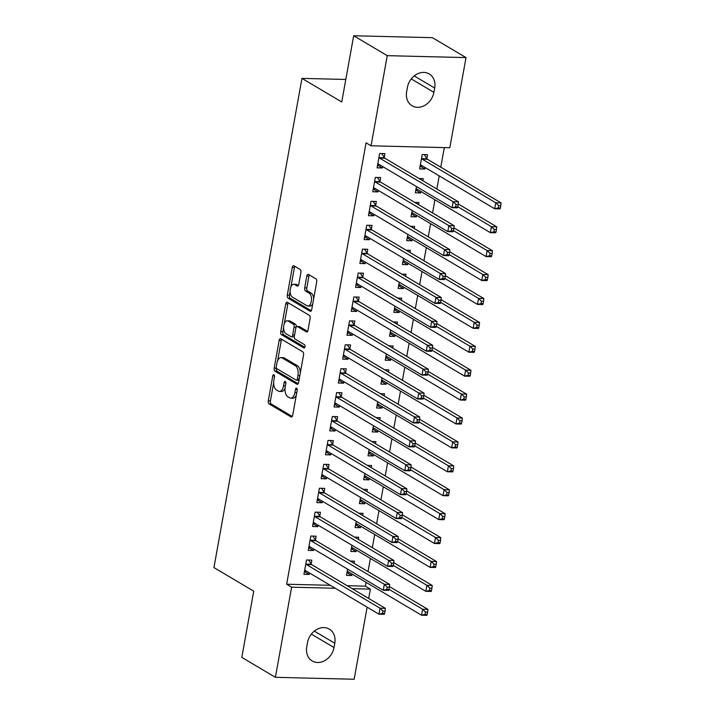 <?xml version="1.0" encoding="UTF-8"?>
<svg xmlns="http://www.w3.org/2000/svg" width="715" height="715" viewBox="0 0 715 715"><rect width="100%" height="100%" fill="white"/><g stroke="black" fill="none" stroke-linecap="round" stroke-linejoin="round"><path stroke-width="1.07" d="M273.908 374.785A1.716 0.903 -88.6 0 0 273.657 374.705A1.716 0.903 -88.6 0 0 272.764 375.92L268.277 400.856A2.458 1.287 -88.6 0 0 269.072 403.921L291.05 416.952A2.458 1.287 -88.6 0 0 291.407 417.06A2.458 1.287 -88.6 0 0 292.694 415.326L297.181 390.39A1.716 0.903 -88.6 0 0 296.618 388.245A1.716 0.903 -88.6 0 0 296.368 388.165A1.716 0.903 -88.6 0 0 295.474 389.38L294.893 392.606A7.865 4.129 -88.6 0 1 290.791 398.148A7.865 4.129 -88.6 0 1 289.629 397.799L287.796 396.718A7.865 4.129 -88.6 0 1 285.24 386.887L285.821 383.66A1.716 0.903 -88.6 0 0 285.267 381.515A1.716 0.903 -88.6 0 0 285.008 381.435A1.716 0.903 -88.6 0 0 284.114 382.65L283.533 385.877A7.865 4.129 -88.6 0 1 279.431 391.418A7.865 4.129 -88.6 0 1 278.278 391.069L276.446 389.988A7.865 4.129 -88.6 0 1 273.89 380.157L274.471 376.93A1.716 0.903 -88.6 0 0 273.908 374.785M300.89 272.531A2.458 1.287 -88.6 0 0 300.086 269.466L293.928 265.81A2.458 1.287 -88.6 0 0 293.561 265.703A2.458 1.287 -88.6 0 0 292.283 267.428L287.296 295.125A2.458 1.287 -88.6 0 0 288.1 298.2L310.069 311.222A2.458 1.287 -88.6 0 0 310.435 311.338A2.458 1.287 -88.6 0 0 311.713 309.604L316.7 281.907A2.458 1.287 -88.6 0 0 315.896 278.841L308.451 274.426A2.458 1.287 -88.6 0 0 308.094 274.31A2.458 1.287 -88.6 0 0 306.806 276.044L304.679 287.895A2.458 1.287 -88.6 0 0 305.475 290.969L309.166 293.159A6.569 3.45 -88.6 0 1 311.436 300.461A6.569 3.45 -88.6 0 1 307.879 306.002A6.569 3.45 -88.6 0 1 306.914 305.716L292.444 297.136A6.569 3.45 -88.6 0 1 290.174 289.834A6.569 3.45 -88.6 0 1 293.731 284.293A6.569 3.45 -88.6 0 1 294.705 284.579L297.109 286.009A2.458 1.287 -88.6 0 0 297.476 286.116A2.458 1.287 -88.6 0 0 298.754 284.391L300.89 272.531M371.04 145.797L387.253 55.663L466.019 57.593L449.798 147.737L371.04 145.797L366.062 142.848L286.644 584.226L291.622 587.176L335.228 588.248M367.135 607.16L354.157 679.25L275.4 677.311L241.822 657.407L253.736 591.171L213.937 567.576L301.953 78.382L341.752 101.977L353.675 35.75L387.253 55.663M275.4 677.311L291.622 587.176M280.789 338.794A2.458 1.287 -88.6 0 0 280.432 338.687A2.458 1.287 -88.6 0 0 279.145 340.42L274.167 368.118A2.458 1.287 -88.6 0 0 274.962 371.183L296.94 384.214A2.458 1.287 -88.6 0 0 297.306 384.321A2.458 1.287 -88.6 0 0 298.584 382.588L303.562 354.899A2.458 1.287 -88.6 0 0 302.767 351.825L280.789 338.794M280.736 331.617L285.714 303.929A2.458 1.287 -88.6 0 1 286.992 302.195A2.458 1.287 -88.6 0 1 287.358 302.302L309.336 315.333A2.458 1.287 -88.6 0 1 310.131 318.398L307.995 330.259A2.458 1.287 -88.6 0 1 306.717 331.983A2.458 1.287 -88.6 0 1 306.36 331.876L297.44 326.594A2.458 1.287 -88.6 0 0 297.082 326.487A2.458 1.287 -88.6 0 0 295.804 328.221L294.383 336.077A2.458 1.287 -88.6 0 0 295.188 339.151L304.465 344.648A1.716 0.903 -88.6 0 1 305.055 346.56A1.716 0.903 -88.6 0 1 304.125 348.008A1.716 0.903 -88.6 0 1 303.875 347.937L281.531 334.692A2.458 1.287 -88.6 0 1 280.736 331.617L282.863 331.671L283.614 327.497M345.81 79.463L301.953 78.382M379.969 181.422L380.666 177.552L375.339 177.418L372.765 191.763L378.083 191.897L378.342 190.449M416.452 186.579L415.335 192.809L420.652 192.943L420.921 191.495M422.851 180.734L423.235 178.598L419.079 178.5M371.362 229.238L372.059 225.368L366.741 225.243L364.158 239.588L369.476 239.713L369.735 238.265M407.854 234.395L406.728 240.633L412.055 240.767L412.314 239.31M414.244 228.55L414.629 226.414L410.473 226.315M362.755 277.062L363.452 273.193L358.135 273.058L355.552 287.403L360.878 287.537L361.138 286.08M399.247 282.219L398.13 288.449L403.448 288.583L403.707 287.135M405.646 276.374L406.031 274.238L401.866 274.131M354.157 324.878L354.855 321.008L349.528 320.883L346.945 335.228L352.272 335.353L352.531 333.905M390.64 330.035L389.523 336.273L394.841 336.399L395.1 334.951M397.04 324.19L397.424 322.054L393.268 321.956M345.551 372.703L346.248 368.833L340.93 368.699L338.347 383.043L343.665 383.177L343.924 381.721M382.042 377.86L380.916 384.089L386.243 384.223L386.502 382.766M388.433 372.015L388.817 369.878L384.661 369.771M336.944 420.518L337.641 416.648L332.323 416.514L329.74 430.868L335.058 430.993L335.326 429.545M373.436 425.675L372.309 431.914L377.636 432.039L377.895 430.591M379.835 419.83L380.219 417.694L376.054 417.596M328.346 468.343L329.043 464.464L323.716 464.339L321.133 478.684L326.46 478.818L326.719 477.361M364.829 473.5L363.712 479.729L369.029 479.863L369.289 478.406M371.228 467.655L371.612 465.519L367.456 465.411M319.739 516.159L320.436 512.289L315.109 512.154L312.535 526.499L317.853 526.633L318.112 525.185M356.231 521.315L355.105 527.554L360.423 527.679L360.691 526.231M362.621 515.47L363.006 513.334L358.85 513.236M311.132 563.974L311.829 560.104L306.512 559.979L303.929 574.324L309.246 574.449L309.515 573.001M347.624 569.14L346.498 575.369L351.825 575.504L352.084 574.047M354.023 563.286L354.408 561.15L350.243 561.052M286.644 584.226L330.25 585.299M347.213 585.71L365.41 586.157L366.089 582.35M368.028 571.589L370.397 558.442M372.327 547.681L374.696 534.534M376.626 523.773L378.995 510.626M380.934 499.865L383.303 486.709M385.233 475.958L387.602 462.802M389.541 452.041L391.9 438.894M393.84 428.133L396.208 414.986M398.139 404.225L400.507 391.078M402.447 380.317L404.806 367.161M406.746 356.41L409.114 343.254M411.045 332.493L413.413 319.346M415.352 308.585L417.712 295.438M419.651 284.677L422.02 271.521M423.95 260.769L426.319 247.613M428.258 236.853L430.618 223.706M432.557 212.945L434.926 199.798M436.856 189.037L439.225 175.89M440.789 167.176L444.319 147.603M351.923 545.223L350.806 551.462L356.124 551.587L356.383 550.139M358.322 539.378L358.707 537.242L354.551 537.144M315.44 540.066L316.137 536.196L310.81 536.062L308.228 550.416L313.554 550.541L313.814 549.093M360.53 497.408L359.404 503.637L364.73 503.771L364.99 502.323M366.929 491.562L367.313 489.426L363.149 489.319M324.038 492.251L324.735 488.381L319.417 488.247L316.834 502.591L322.152 502.725L322.42 501.269M369.137 449.583L368.011 455.821L373.328 455.956L373.596 454.499M375.527 443.738L375.911 441.602L371.755 441.504M332.645 444.426L333.342 440.556L328.015 440.431L325.441 454.776L330.759 454.901L331.018 453.453M377.735 401.767L376.617 407.997L381.935 408.131L382.194 406.683M384.134 395.922L384.518 393.786L380.362 393.688M341.252 396.611L341.949 392.741L336.622 392.606L334.039 406.951L339.366 407.085L339.625 405.637M386.341 353.952L385.215 360.181L390.542 360.315L390.801 358.858M392.741 348.098L393.125 345.971L388.96 345.863M349.85 348.786L350.547 344.916L345.229 344.791L342.646 359.136L347.964 359.27L348.232 357.813M394.948 306.127L393.822 312.366L399.149 312.491L399.408 311.043M401.338 300.282L401.723 298.146L397.567 298.048M358.456 300.97L359.153 297.1L353.836 296.966L351.253 311.311L356.57 311.445L356.83 309.997M403.546 258.312L402.429 264.541L407.747 264.675L408.006 263.218M409.945 252.467L410.33 250.33L406.174 250.223M367.063 253.155L367.76 249.285L362.433 249.151L359.851 263.495L365.177 263.629L365.437 262.173M412.153 210.487L411.036 216.725L416.353 216.851L416.613 215.403M418.552 204.642L418.936 202.506L414.78 202.408M375.661 205.33L376.358 201.46L371.04 201.326L368.457 215.68L373.784 215.805L374.043 214.357M426.846 158.56L427.534 154.69L422.216 154.556L419.634 168.901L424.96 169.035L425.219 167.578M384.268 157.515L384.965 153.645L379.647 153.511L377.064 167.855L382.382 167.989L382.641 166.532M407.416 87.373A16.016 13.076 -59.3 0 1 429.215 73.931A16.016 13.076 -59.3 0 1 434.666 88.043L433.889 92.351A16.016 13.076 -59.3 0 1 412.099 105.793A16.016 13.076 -59.3 0 1 406.647 91.681L407.416 87.373M353.675 35.75L432.432 37.689L466.019 57.593M365.41 586.157L370.379 589.106L368.699 598.455M333.994 647.531A16.016 13.076 -59.3 0 1 312.205 660.973A16.016 13.076 -59.3 0 1 306.753 646.861L307.522 642.562A16.016 13.076 -59.3 0 1 329.32 629.12A16.016 13.076 -59.3 0 1 334.772 643.232L333.994 647.531L311.356 634.107M352.191 588.659L370.379 589.106M351.825 575.504L346.99 572.635M309.246 574.449L304.42 571.589M356.124 551.587L351.297 548.727M313.554 550.541L308.719 547.681M360.423 527.679L355.596 524.819M317.853 526.633L313.027 523.773M364.73 503.771L359.895 500.911M322.152 502.725L317.326 499.856M369.029 479.863L364.203 476.994M326.46 478.818L321.625 475.949M373.328 455.956L368.502 453.087M330.759 454.901L325.933 452.041M377.636 432.039L372.801 429.179M335.058 430.993L330.232 428.133M381.935 408.131L377.109 405.271M339.366 407.085L334.531 404.225M386.243 384.223L381.408 381.354M343.665 383.177L338.839 380.308M390.542 360.315L385.707 357.446M347.964 359.27L343.137 356.401M394.841 336.399L390.015 333.539M352.272 335.353L347.436 332.493M399.149 312.491L394.314 309.631M356.57 311.445L351.744 308.585M403.448 288.583L398.621 285.723M360.878 287.537L356.043 284.668M407.747 264.675L402.92 261.806M365.177 263.629L360.342 260.76M412.055 240.767L407.219 237.898M369.476 239.713L364.65 236.853M416.353 216.851L411.527 213.991M373.784 215.805L368.949 212.945M420.652 192.943L415.826 190.083M378.083 191.897L373.257 189.037M424.96 169.035L420.125 166.175M382.382 167.989L377.556 165.12M279.431 391.418L281.567 391.471A7.865 4.129 -88.6 0 0 285.079 388.057M290.791 398.148L292.918 398.201A7.865 4.129 -88.6 0 0 296.341 395.029M273.666 382.793L270.404 400.909A2.458 1.287 -88.6 0 0 271.2 403.975L292.274 416.47M276.365 367.787L276.294 368.162A2.458 1.287 -88.6 0 0 277.089 371.237L298.164 383.732M281.692 339.33A2.458 1.287 -88.6 0 0 281.272 340.474L277.626 360.771M276.339 366.545A1.716 0.903 -88.6 0 0 276.902 368.699L296.189 380.13A1.716 0.903 -88.6 0 0 296.439 380.21A1.716 0.903 -88.6 0 0 297.342 378.995L297.949 375.59A7.865 4.129 -88.6 0 0 295.393 365.767L282.211 357.947A7.865 4.129 -88.6 0 0 281.049 357.598A7.865 4.129 -88.6 0 0 276.955 363.14L276.339 366.545M298.316 380.183A1.716 0.903 -88.6 0 0 298.566 380.264A1.716 0.903 -88.6 0 0 299.049 380.023M300.309 373.016A7.865 4.129 -88.6 0 0 297.52 365.821L295.393 365.767M281.049 357.598L283.176 357.652A7.865 4.129 -88.6 0 1 284.338 358.001L297.52 365.821M284.311 323.6L287.841 303.982L285.714 303.929M288.261 302.838A2.458 1.287 -88.6 0 0 287.841 303.982M307.584 331.394L299.576 326.648A2.458 1.287 -88.6 0 0 299.21 326.541L297.082 326.487M304.876 347.32L283.658 334.745L281.531 334.692M288.199 321.106A6.569 3.45 -88.6 0 0 287.224 320.82A6.569 3.45 -88.6 0 0 283.676 326.371A6.569 3.45 -88.6 0 0 285.937 333.664L291.032 336.685A2.458 1.287 -88.6 0 0 291.398 336.801A2.458 1.287 -88.6 0 0 292.676 335.067L294.088 327.202A2.458 1.287 -88.6 0 0 293.293 324.136L288.199 321.106L290.326 321.16A6.569 3.45 -88.6 0 0 289.361 320.874L287.224 320.82M291.398 336.801L293.525 336.854A2.458 1.287 -88.6 0 0 294.348 336.327M296.26 327.014A2.458 1.287 -88.6 0 0 295.42 324.181L293.293 324.136M290.326 321.16L295.42 324.181M282.863 331.671A2.458 1.287 -88.6 0 0 283.658 334.745M293.731 284.293L295.858 284.338A6.569 3.45 -88.6 0 1 296.832 284.633L298.343 285.526M307.879 306.002L310.006 306.056A6.569 3.45 -88.6 0 0 312.804 303.571M313.617 299.013A6.569 3.45 -88.6 0 0 311.293 293.213L309.166 293.159M309.354 274.953A2.458 1.287 -88.6 0 0 308.934 276.097L306.806 287.948A2.458 1.287 -88.6 0 0 307.602 291.023L311.293 293.213M290.12 291.336L289.423 295.179A2.458 1.287 -88.6 0 0 290.227 298.244L311.302 310.748M294.821 266.346A2.458 1.287 -88.6 0 0 294.41 267.481L290.942 286.778M347.07 572.215L348.956 572.197M351.78 561.963L351.217 561.078M347.195 571.5L347.41 571.464A2.502 1.314 91.4 0 1 347.535 571.455A2.502 1.314 91.4 0 1 347.901 571.571L421.537 615.222L422.61 609.243L427.928 609.377L389.425 586.55M425.497 612.04L425.068 614.426L427.204 614.48L427.633 612.085L425.497 612.04L422.61 609.243L388.969 589.303M427.204 614.48L426.855 615.356L421.537 615.222L425.068 614.426M427.928 609.377L427.633 612.085M306.386 571.151L304.492 571.169M384.625 613.434L385.054 611.039L382.927 610.985L382.498 613.381L384.625 613.434L384.286 614.31L378.959 614.176L305.332 570.525A2.502 1.314 -88.6 0 0 304.956 570.409A2.502 1.314 -88.6 0 0 304.831 570.418L304.626 570.454M382.498 613.381L378.959 614.176L380.04 608.197L385.358 608.331L311.722 564.671A2.502 1.314 -88.6 0 1 311.293 564.224L308.648 560.033M305.814 563.849L305.966 564.099A2.502 1.314 -88.6 0 0 306.404 564.546L380.04 608.197L382.927 610.985M385.054 611.039L385.358 608.331M351.369 548.307L353.255 548.289M356.079 538.046L355.525 537.162M351.503 547.592L351.709 547.556A2.502 1.314 91.4 0 1 351.834 547.547A2.502 1.314 91.4 0 1 352.2 547.654L425.836 591.314L426.909 585.335L432.235 585.469L393.724 562.634M429.804 588.123L429.375 590.519L431.503 590.572L431.931 588.177L429.804 588.123L426.909 585.335L393.268 565.395M431.503 590.572L431.154 591.448L425.836 591.314L429.375 590.519M432.235 585.469L431.931 588.177M355.668 524.399L357.563 524.372M360.378 514.139L359.824 513.254M355.802 523.675L356.007 523.648A2.502 1.314 91.4 0 1 356.133 523.639A2.502 1.314 91.4 0 1 356.508 523.746L430.135 567.406L431.217 561.427L436.534 561.552L398.032 538.726M434.103 564.215L433.674 566.611L435.801 566.664L436.23 564.269L434.103 564.215L431.217 561.427L397.576 541.478M435.801 566.664L435.462 567.531L430.135 567.406L433.674 566.611M436.534 561.552L436.23 564.269M310.685 547.234L308.8 547.261M388.924 589.526L389.362 587.131L387.226 587.078L386.797 589.473L388.924 589.526L388.585 590.393L383.267 590.268L309.631 546.609A2.502 1.314 -88.6 0 0 309.264 546.501A2.502 1.314 -88.6 0 0 309.13 546.51L308.925 546.546M386.797 589.473L383.267 590.268L384.339 584.289L389.657 584.423L316.03 540.763A2.502 1.314 -88.6 0 1 315.592 540.317L312.947 536.116M310.113 539.941L310.274 540.183A2.502 1.314 -88.6 0 0 310.703 540.638L384.339 584.289L387.226 587.078M389.362 587.131L389.657 584.423M314.984 523.326L313.099 523.353M393.232 565.61L393.661 563.223L391.534 563.17L391.105 565.565L393.232 565.61L392.884 566.486L387.566 566.36L313.93 522.701A2.502 1.314 -88.6 0 0 313.563 522.594A2.502 1.314 -88.6 0 0 313.438 522.602L313.233 522.629M391.105 565.565L387.566 566.36L388.638 560.381L393.965 560.506L320.329 516.856A2.502 1.314 -88.6 0 1 319.9 516.409L317.254 512.208M314.421 516.024L314.573 516.275A2.502 1.314 -88.6 0 0 315.011 516.722L388.638 560.381L391.534 563.17M393.661 563.223L393.965 560.506M359.976 500.491L361.862 500.464M364.686 490.231L364.123 489.346M360.101 499.767L360.315 499.74A2.502 1.314 91.4 0 1 360.44 499.731A2.502 1.314 91.4 0 1 360.807 499.839L434.443 543.489L435.515 537.519L440.833 537.644L402.331 514.818M438.411 540.308L437.973 542.694L440.109 542.748L440.538 540.361L438.411 540.308L435.515 537.519L401.875 517.571M440.109 542.748L439.761 543.623L434.443 543.489L437.973 542.694M440.833 537.644L440.538 540.361M364.275 476.574L366.169 476.556M368.985 466.323L368.431 465.438M364.409 475.859L364.614 475.824A2.502 1.314 91.4 0 1 364.739 475.815A2.502 1.314 91.4 0 1 365.106 475.931L438.742 519.582L439.814 513.602L445.141 513.736L406.629 490.91M442.71 516.4L442.281 518.786L444.408 518.84L444.837 516.453L442.71 516.4L439.814 513.602L406.174 493.663M444.408 518.84L444.069 519.716L438.742 519.582L442.281 518.786M445.141 513.736L444.837 516.453M319.292 499.419L317.397 499.445M397.531 541.702L397.96 539.316L395.833 539.262L395.404 541.648L397.531 541.702L397.191 542.578L391.865 542.444L318.238 498.793A2.502 1.314 -88.6 0 0 317.862 498.686A2.502 1.314 -88.6 0 0 317.737 498.686L317.531 498.721M395.404 541.648L391.865 542.444L392.946 536.465L398.264 536.599L324.628 492.948A2.502 1.314 -88.6 0 1 324.199 492.501L321.553 488.3M318.72 492.117L318.872 492.367A2.502 1.314 -88.6 0 0 319.31 492.814L392.946 536.465L395.833 539.262M397.96 539.316L398.264 536.599M323.591 475.511L321.705 475.529M401.839 517.794L402.268 515.399L400.132 515.354L399.703 517.74L401.839 517.794L401.49 518.67L396.173 518.536L322.536 474.885A2.502 1.314 -88.6 0 0 322.17 474.769A2.502 1.314 -88.6 0 0 322.045 474.778L321.83 474.814M399.703 517.74L396.173 518.536L397.245 512.557L402.563 512.691L328.936 469.04A2.502 1.314 -88.6 0 1 328.498 468.584L325.852 464.393M323.019 468.209L323.18 468.459A2.502 1.314 -88.6 0 0 323.609 468.906L397.245 512.557L400.132 515.354M402.268 515.399L402.563 512.691M368.582 452.667L370.468 452.649M373.284 442.406L372.73 441.53M368.708 451.952L368.913 451.916A2.502 1.314 91.4 0 1 369.038 451.907A2.502 1.314 91.4 0 1 369.414 452.023L443.041 495.674L444.122 489.695L449.44 489.829L410.937 466.993M447.009 492.483L446.58 494.878L448.707 494.932L449.136 492.537L447.009 492.483L444.122 489.695L410.481 469.755M448.707 494.932L448.368 495.808L443.041 495.674L446.58 494.878M449.44 489.829L449.136 492.537M327.89 451.603L326.004 451.621M406.138 493.886L406.567 491.491L404.44 491.437L404.011 493.833L406.138 493.886L405.789 494.762L400.471 494.628L326.835 450.968A2.502 1.314 -88.6 0 0 326.469 450.861A2.502 1.314 -88.6 0 0 326.344 450.87L326.138 450.906M404.011 493.833L400.471 494.628L401.544 488.649L406.871 488.783L333.235 445.123A2.502 1.314 -88.6 0 1 332.806 444.676L330.16 440.485M327.327 444.301L327.479 444.551A2.502 1.314 -88.6 0 0 327.917 444.998L401.544 488.649L404.44 491.437M406.567 491.491L406.871 488.783M372.881 428.759L374.767 428.732M377.592 418.498L377.028 417.614M373.007 428.044L373.221 428.008A2.502 1.314 91.4 0 1 373.346 427.999A2.502 1.314 91.4 0 1 373.713 428.106L447.349 471.766L448.421 465.787L453.748 465.921L415.236 443.086M451.317 468.575L450.879 470.971L453.015 471.024L453.444 468.629L451.317 468.575L448.421 465.787L414.78 445.838M453.015 471.024L452.667 471.891L447.349 471.766L450.879 470.971M453.748 465.921L453.444 468.629M332.198 427.686L330.303 427.713M410.437 469.978L410.866 467.583L408.739 467.53L408.31 469.925L410.437 469.978L410.097 470.845L404.77 470.72L331.143 427.061A2.502 1.314 -88.6 0 0 330.768 426.953A2.502 1.314 -88.6 0 0 330.643 426.962L330.437 426.998M408.31 469.925L404.77 470.72L405.852 464.741L411.17 464.866L337.534 421.215A2.502 1.314 -88.6 0 1 337.105 420.769L334.459 416.568M331.626 420.384L331.778 420.635A2.502 1.314 -88.6 0 0 332.216 421.081L405.852 464.741L408.739 467.53M410.866 467.583L411.17 464.866M377.18 404.851L379.075 404.824M381.89 394.591L381.336 393.706M377.314 404.127L377.52 404.1A2.502 1.314 91.4 0 1 377.645 404.091A2.502 1.314 91.4 0 1 378.012 404.198L451.648 447.858L452.72 441.879L458.047 442.004L419.535 419.178M455.616 444.667L455.187 447.063L457.314 447.107L457.743 444.721L455.616 444.667L452.72 441.879L419.079 421.93M457.314 447.107L456.974 447.983L451.648 447.858L455.187 447.063M458.047 442.004L457.743 444.721M336.497 403.778L334.611 403.805M414.745 446.062L415.174 443.675L413.047 443.622L412.609 446.008L414.745 446.062L414.396 446.938L409.078 446.804L335.442 403.153A2.502 1.314 -88.6 0 0 335.076 403.046A2.502 1.314 -88.6 0 0 334.951 403.054L334.736 403.081M412.609 446.008L409.078 446.804L410.151 440.833L415.469 440.958L341.842 397.308A2.502 1.314 -88.6 0 1 341.404 396.861L338.758 392.66M335.925 396.476L336.086 396.727A2.502 1.314 -88.6 0 0 336.515 397.174L410.151 440.833L413.047 443.622M415.174 443.675L415.469 440.958M381.488 380.943L383.374 380.916M386.189 370.683L385.635 369.798M381.613 380.219L381.819 380.192A2.502 1.314 91.4 0 1 381.944 380.183A2.502 1.314 91.4 0 1 382.319 380.291L455.947 423.941L457.028 417.971L462.346 418.096L423.843 395.27M459.915 420.76L459.486 423.146L461.613 423.2L462.042 420.813L459.915 420.76L457.028 417.971L423.387 398.023M461.613 423.2L461.273 424.075L455.947 423.941L459.486 423.146M462.346 418.096L462.042 420.813M340.805 379.871L338.91 379.888M419.044 422.154L419.473 419.768L417.346 419.714L416.917 422.1L419.044 422.154L418.704 423.03L413.377 422.896L339.741 379.245A2.502 1.314 -88.6 0 0 339.375 379.129A2.502 1.314 -88.6 0 0 339.25 379.138L339.044 379.173M416.917 422.1L413.377 422.896L414.45 416.917L419.776 417.051L346.14 373.4A2.502 1.314 -88.6 0 1 345.711 372.953L343.066 368.752M340.233 372.569L340.385 372.819A2.502 1.314 -88.6 0 0 340.823 373.266L414.45 416.917L417.346 419.714M419.473 419.768L419.776 417.051M385.787 357.026L387.673 357.008M390.497 346.775L389.934 345.89M385.912 356.311L386.127 356.276A2.502 1.314 91.4 0 1 386.252 356.267A2.502 1.314 91.4 0 1 386.618 356.383L460.254 400.034L461.327 394.054L466.654 394.188L428.142 371.362M464.223 396.852L463.785 399.238L465.921 399.292L466.35 396.897L464.223 396.852L461.327 394.054L427.686 374.115M465.921 399.292L465.572 400.168L460.254 400.034L463.785 399.238M466.654 394.188L466.35 396.897M345.104 355.963L343.218 355.981M423.343 398.246L423.772 395.851L421.644 395.797L421.215 398.192L423.343 398.246L423.003 399.122L417.676 398.988L344.049 355.337A2.502 1.314 -88.6 0 0 343.674 355.221A2.502 1.314 -88.6 0 0 343.549 355.23L343.343 355.266M421.215 398.192L417.676 398.988L418.758 393.009L424.075 393.143L350.439 349.483A2.502 1.314 -88.6 0 1 350.01 349.036L347.365 344.844M344.532 348.661L344.693 348.911A2.502 1.314 -88.6 0 0 345.122 349.358L418.758 393.009L421.644 395.797M423.772 395.851L424.075 393.143M390.086 333.119L391.981 333.101M394.796 322.858L394.242 321.982M390.22 332.404L390.426 332.368A2.502 1.314 91.4 0 1 390.551 332.359A2.502 1.314 91.4 0 1 390.917 332.475L464.553 376.126L465.635 370.147L470.953 370.281L432.441 347.445M468.522 372.935L468.093 375.33L470.22 375.384L470.649 372.989L468.522 372.935L465.635 370.147L431.985 350.207M470.22 375.384L469.88 376.26L464.553 376.126L468.093 375.33M470.953 370.281L470.649 372.989M349.403 332.046L347.517 332.073M427.65 374.338L428.079 371.943L425.952 371.889L425.514 374.285L427.65 374.338L427.302 375.205L421.984 375.08L348.348 331.42A2.502 1.314 -88.6 0 0 347.982 331.313A2.502 1.314 -88.6 0 0 347.856 331.322L347.642 331.358M425.514 374.285L421.984 375.08L423.057 369.101L428.383 369.235L354.747 325.575A2.502 1.314 -88.6 0 1 354.309 325.128L351.664 320.928M348.831 324.753L348.992 324.994A2.502 1.314 -88.6 0 0 349.421 325.45L423.057 369.101L425.952 371.889M428.079 371.943L428.383 369.235M394.394 309.211L396.28 309.184M399.095 298.95L398.541 298.066M394.519 308.496L394.725 308.46A2.502 1.314 91.4 0 1 394.859 308.451A2.502 1.314 91.4 0 1 395.225 308.558L468.861 352.218L469.934 346.239L475.252 346.373L436.749 323.538M472.821 349.027L472.392 351.423L474.519 351.476L474.948 349.081L472.821 349.027L469.934 346.239L436.293 326.29M474.519 351.476L474.179 352.343L468.861 352.218L472.392 351.423M475.252 346.373L474.948 349.081M353.711 308.138L351.816 308.165M431.949 350.421L432.378 348.035L430.251 347.982L429.822 350.377L431.949 350.421L431.61 351.297L426.283 351.172L352.647 307.513A2.502 1.314 -88.6 0 0 352.281 307.405A2.502 1.314 -88.6 0 0 352.155 307.414L351.95 307.441M429.822 350.377L426.283 351.172L427.356 345.193L432.682 345.318L359.046 301.667A2.502 1.314 -88.6 0 1 358.617 301.221L355.972 297.02M353.139 300.836L353.29 301.087A2.502 1.314 -88.6 0 0 353.728 301.533L427.356 345.193L430.251 347.982M432.378 348.035L432.682 345.318M398.693 285.303L400.579 285.276M403.403 275.043L402.84 274.158M398.818 284.579L399.033 284.552A2.502 1.314 91.4 0 1 399.158 284.543A2.502 1.314 91.4 0 1 399.524 284.65L473.16 328.301L474.233 322.331L479.559 322.456L441.048 299.63M477.128 325.119L476.699 327.506L478.827 327.559L479.256 325.173L477.128 325.119L474.233 322.331L440.592 302.382M478.827 327.559L478.478 328.435L473.16 328.301L476.699 327.506M479.559 322.456L479.256 325.173M358.009 284.23L356.124 284.257M436.248 326.514L436.677 324.127L434.55 324.074L434.121 326.46L436.248 326.514L435.909 327.39L430.582 327.256L356.955 283.605A2.502 1.314 -88.6 0 0 356.579 283.498A2.502 1.314 -88.6 0 0 356.454 283.506L356.249 283.533M434.121 326.46L430.582 327.256L431.663 321.285L436.981 321.41L363.345 277.76A2.502 1.314 -88.6 0 1 362.916 277.313L360.271 273.112M357.437 276.928L357.598 277.179A2.502 1.314 -88.6 0 0 358.027 277.626L431.663 321.285L434.55 324.074M436.677 324.127L436.981 321.41M402.992 261.386L404.887 261.368M407.702 251.135L407.148 250.25M403.126 260.671L403.332 260.635A2.502 1.314 91.4 0 1 403.457 260.626A2.502 1.314 91.4 0 1 403.823 260.743L477.459 304.393L478.541 298.414L483.858 298.548L445.347 275.722M481.427 301.212L480.998 303.598L483.125 303.652L483.555 301.265L481.427 301.212L478.541 298.414L444.891 278.475M483.125 303.652L482.786 304.527L477.459 304.393L480.998 303.598M483.858 298.548L483.555 301.265M362.308 260.323L360.423 260.34M440.556 302.606L440.985 300.211L438.858 300.166L438.42 302.552L440.556 302.606L440.208 303.482L434.89 303.348L361.254 259.697A2.502 1.314 -88.6 0 0 360.887 259.581A2.502 1.314 -88.6 0 0 360.762 259.59L360.548 259.625M438.42 302.552L434.89 303.348L435.962 297.369L441.289 297.503L367.653 253.852A2.502 1.314 -88.6 0 1 367.215 253.396L364.57 249.204M361.736 253.021L361.897 253.271A2.502 1.314 -88.6 0 0 362.326 253.718L435.962 297.369L438.858 300.166M440.985 300.211L441.289 297.503M407.3 237.478L409.186 237.46M412.001 227.227L411.447 226.342M407.425 236.763L407.63 236.728A2.502 1.314 91.4 0 1 407.765 236.719A2.502 1.314 91.4 0 1 408.131 236.835L481.767 280.486L482.84 274.506L488.157 274.64L449.655 251.814M485.726 277.304L485.297 279.69L487.424 279.744L487.862 277.349L485.726 277.304L482.84 274.506L449.199 254.567M487.424 279.744L487.085 280.62L481.767 280.486L485.297 279.69M488.157 274.64L487.862 277.349M366.616 236.415L364.721 236.433M444.855 278.698L445.284 276.303L443.157 276.249L442.728 278.644L444.855 278.698L444.516 279.574L439.189 279.44L365.553 235.789A2.502 1.314 -88.6 0 0 365.186 235.673A2.502 1.314 -88.6 0 0 365.061 235.682L364.856 235.718M442.728 278.644L439.189 279.44L440.27 273.461L445.588 273.595L371.952 229.935A2.502 1.314 -88.6 0 1 371.523 229.488L368.877 225.297M366.044 229.113L366.196 229.363A2.502 1.314 -88.6 0 0 366.634 229.81L440.27 273.461L443.157 276.249M445.284 276.303L445.588 273.595M411.599 213.571L413.485 213.553M416.309 203.31L415.755 202.425M411.724 212.856L411.938 212.82A2.502 1.314 91.4 0 1 412.063 212.811A2.502 1.314 91.4 0 1 412.43 212.918L486.066 256.578L487.138 250.599L492.465 250.733L453.954 227.897M490.034 253.387L489.605 255.782L491.732 255.836L492.161 253.441L490.034 253.387L487.138 250.599L453.498 230.65M491.732 255.836L491.384 256.703L486.066 256.578L489.605 255.782M492.465 250.733L492.161 253.441M370.915 212.498L369.029 212.525M449.154 254.79L449.583 252.395L447.456 252.341L447.027 254.737L449.154 254.79L448.814 255.657L443.497 255.532L369.861 211.872A2.502 1.314 -88.6 0 0 369.494 211.765A2.502 1.314 -88.6 0 0 369.36 211.774L369.155 211.81M447.027 254.737L443.497 255.532L444.569 249.553L449.887 249.687L376.26 206.027A2.502 1.314 -88.6 0 1 375.822 205.58L373.176 201.38M370.343 205.196L370.504 205.446A2.502 1.314 -88.6 0 0 370.933 205.902L444.569 249.553L447.456 252.341M449.583 252.395L449.887 249.687M415.898 189.663L417.792 189.636M420.608 179.402L420.054 178.518M416.032 188.939L416.237 188.912A2.502 1.314 91.4 0 1 416.362 188.903A2.502 1.314 91.4 0 1 416.729 189.01L490.365 232.67L491.446 226.691L496.764 226.816L458.252 203.99M494.333 229.479L493.904 231.875L496.031 231.919L496.46 229.533L494.333 229.479L491.446 226.691L457.806 206.742M496.031 231.919L495.692 232.795L490.365 232.67L493.904 231.875M496.764 226.816L496.46 229.533M375.214 188.59L373.328 188.617M453.462 230.874L453.891 228.487L451.764 228.434L451.335 230.82L453.462 230.874L453.113 231.749L447.796 231.615L374.159 187.965A2.502 1.314 -88.6 0 0 373.793 187.857A2.502 1.314 -88.6 0 0 373.668 187.866L373.453 187.893M451.335 230.82L447.796 231.615L448.868 225.645L454.195 225.77L380.559 182.119A2.502 1.314 -88.6 0 1 380.121 181.673L377.475 177.472M374.642 181.288L374.803 181.538A2.502 1.314 -88.6 0 0 375.232 181.985L448.868 225.645L451.764 228.434M453.891 228.487L454.195 225.77M420.206 165.755L422.091 165.728M420.331 165.031L420.536 165.004A2.502 1.314 91.4 0 1 420.67 164.995A2.502 1.314 91.4 0 1 421.037 165.102L494.673 208.753L495.745 202.783L501.063 202.908L427.436 159.257A2.502 1.314 91.4 0 1 426.998 158.81L424.353 154.61M498.632 205.571L498.203 207.958L500.33 208.011L500.768 205.625L498.632 205.571L495.745 202.783L422.109 159.123A2.502 1.314 91.4 0 1 421.68 158.676L421.519 158.426M500.33 208.011L499.991 208.887L494.673 208.753L498.203 207.958M501.063 202.908L500.768 205.625M379.522 164.682L377.627 164.7M457.761 206.966L458.19 204.579L456.063 204.526L455.634 206.912L457.761 206.966L457.421 207.842L452.094 207.708L378.458 164.057A2.502 1.314 -88.6 0 0 378.092 163.941A2.502 1.314 -88.6 0 0 377.967 163.95L377.761 163.985M455.634 206.912L452.094 207.708L453.176 201.728L458.494 201.862L384.858 158.212A2.502 1.314 -88.6 0 1 384.429 157.765L381.783 153.564M378.95 157.38L379.102 157.631A2.502 1.314 -88.6 0 0 379.54 158.078L453.176 201.728L456.063 204.526M458.19 204.579L458.494 201.862M274.497 375.956L272.764 375.92M297.199 389.425L295.474 389.38M285.848 382.695L284.114 382.65M285.419 385.921L283.533 385.877M296.77 392.651L294.893 392.606M291.774 416.97L291.05 416.952M271.2 403.975L269.072 403.921M270.404 400.909L268.277 400.856M297.672 384.232L296.94 384.214M277.089 371.237L274.962 371.183M276.294 368.162L274.167 368.118M281.272 340.474L279.145 340.42M299.219 379.039L297.342 378.995M299.835 375.643L297.949 375.59M284.338 358.001L282.211 357.947M307.084 331.894L306.36 331.876M299.576 326.648L297.44 326.594M304.384 347.946L303.875 347.937M294.562 335.112L292.676 335.067M296.117 327.256L294.088 327.202M297.842 286.027L297.109 286.009M296.832 284.633L294.705 284.579M307.602 291.023L305.475 290.969M306.806 287.948L304.679 287.895M308.934 276.097L306.806 276.044M310.802 311.24L310.069 311.222M290.227 298.244L288.1 298.2M289.423 295.179L287.296 295.125M294.41 267.481L292.283 267.428M334.772 643.232L314.314 631.104M434.666 88.043L414.208 75.915M433.889 92.351L411.25 78.927M305.966 564.099L311.293 564.224M306.404 564.546L311.722 564.671M310.274 540.183L315.592 540.317M310.703 540.638L316.03 540.763M314.573 516.275L319.9 516.409M315.011 516.722L320.329 516.856M318.872 492.367L324.199 492.501M319.31 492.814L324.628 492.948M323.18 468.459L328.498 468.584M323.609 468.906L328.936 469.04M327.479 444.551L332.806 444.676M327.917 444.998L333.235 445.123M331.778 420.635L337.105 420.769M332.216 421.081L337.534 421.215M336.086 396.727L341.404 396.861M336.515 397.174L341.842 397.308M340.385 372.819L345.711 372.953M340.823 373.266L346.14 373.4M344.693 348.911L350.01 349.036M345.122 349.358L350.439 349.483M348.992 324.994L354.309 325.128M349.421 325.45L354.747 325.575M353.29 301.087L358.617 301.221M353.728 301.533L359.046 301.667M357.598 277.179L362.916 277.313M358.027 277.626L363.345 277.76M361.897 253.271L367.215 253.396M362.326 253.718L367.653 253.852M366.196 229.363L371.523 229.488M366.634 229.81L371.952 229.935M370.504 205.446L375.822 205.58M370.933 205.902L376.26 206.027M374.803 181.538L380.121 181.673M375.232 181.985L380.559 182.119M427.436 159.257L422.109 159.123M426.998 158.81L421.68 158.676M379.102 157.631L384.429 157.765M379.54 158.078L384.858 158.212M298.566 380.264L296.439 380.21"/></g></svg>

